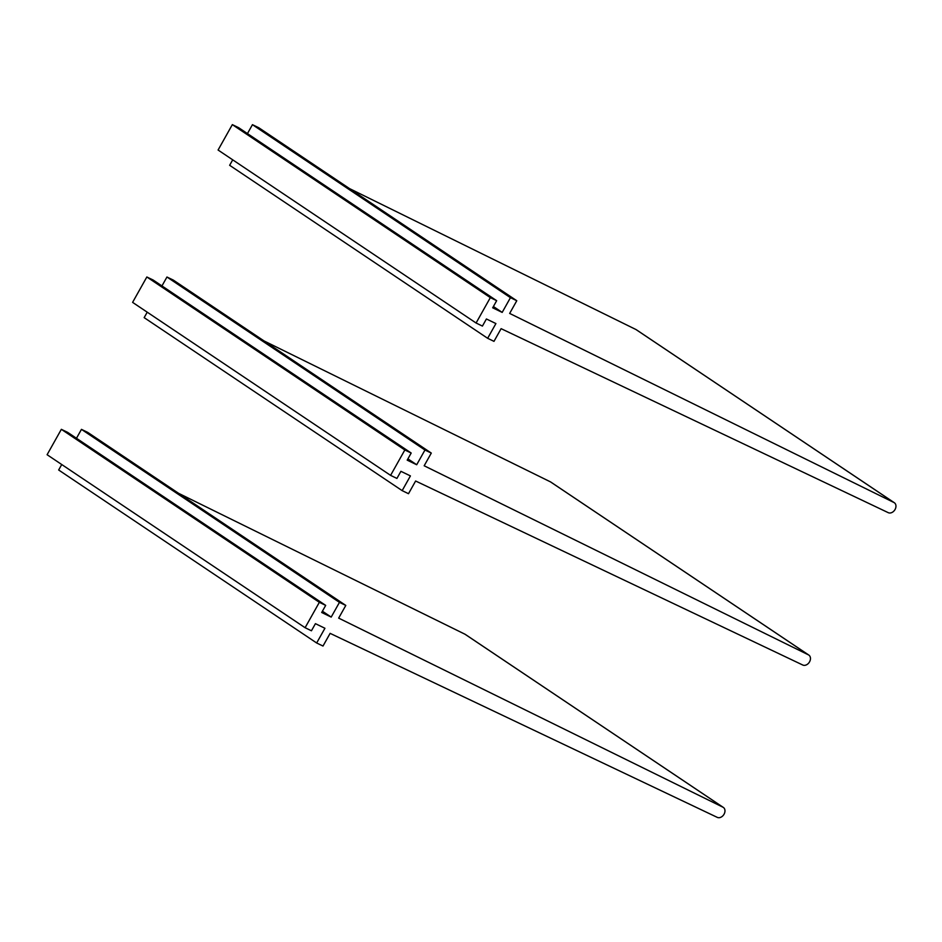 <?xml version="1.0" encoding="UTF-8"?>
<svg xmlns="http://www.w3.org/2000/svg" width="942" height="942" viewBox="0 0 942 942"><rect width="100%" height="100%" fill="white"/><g stroke="black" fill="none" stroke-linecap="round" stroke-linejoin="round"><path stroke-width="1.41" d="M345.796 605.423L339.461 602.362L81.459 429.364L87.794 432.437L345.796 605.423L338.673 618.117L722.973 807.212A5.84 4.38 -56.2 0 1 723.35 807.435A5.84 4.38 -56.2 0 1 723.915 814.453A5.84 4.38 -56.2 0 1 717.274 817.373L330.124 633.354L323 646.047L316.665 642.986L324.931 628.267L315.429 623.663L311.437 630.775L305.102 627.713L319.35 602.315L61.348 429.328L47.1 454.715L305.102 627.713M178.568 493.302L464.971 634.213A5.84 4.38 -56.2 0 1 465.348 634.437L723.35 807.435M61.736 464.524L58.663 469.999L316.665 642.986M61.348 429.328L67.683 432.39L325.685 605.388L319.35 602.315M322.423 611.205L331.195 617.092L321.693 612.488L325.685 605.388M339.461 602.362L331.195 617.092M81.459 429.364L76.467 438.277M431.295 453.078L424.96 450.017L166.958 277.019L173.293 280.08L431.295 453.078L424.171 465.772L808.46 654.867A5.84 4.38 -56.2 0 1 808.848 655.09A5.84 4.38 -56.2 0 1 809.402 662.096A5.84 4.38 -56.2 0 1 802.761 665.017L415.622 481.009L408.498 493.702L402.163 490.641L410.418 475.91L400.915 471.318L396.923 478.43L390.589 475.369L404.836 449.97L146.846 276.983L132.598 302.37L390.589 475.369M264.066 340.945L550.469 481.868A5.84 4.38 -56.2 0 1 550.846 482.092L808.848 655.09M147.223 312.179L144.161 317.642L402.163 490.641M146.846 276.983L153.181 280.045L411.183 453.031L404.836 449.97M407.91 458.86L416.694 464.747L407.191 460.143L411.183 453.031M424.96 450.017L416.694 464.747M166.958 277.019L161.953 285.932M516.781 300.733L510.446 297.672L252.444 124.674L258.779 127.735L516.781 300.733L509.657 313.427L893.958 502.522A5.84 4.38 -56.2 0 1 894.335 502.734A5.84 4.38 -56.2 0 1 894.9 509.752A5.84 4.38 -56.2 0 1 888.259 512.672L501.109 328.664L493.985 341.357L487.65 338.296L495.916 323.565L486.413 318.973L482.422 326.085L476.087 323.012L490.335 297.625L232.333 124.627L218.085 150.025L476.087 323.012M349.553 188.6L635.956 329.523A5.84 4.38 -56.2 0 1 636.333 329.747L894.335 502.734M232.721 159.834L229.648 165.297L487.65 338.296M232.333 124.627L238.667 127.7L496.67 300.686L490.335 297.625M493.408 306.515L502.18 312.403L492.678 307.798L496.67 300.686M510.446 297.672L502.18 312.403M252.444 124.674L247.452 133.587M464.971 634.213L722.973 807.212M550.469 481.868L808.46 654.867M635.956 329.523L893.958 502.522"/></g></svg>
